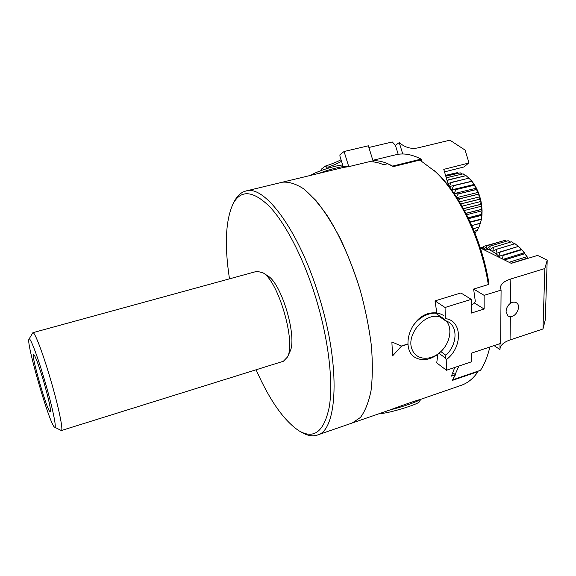 <?xml version="1.0" encoding="UTF-8"?>
<svg xmlns="http://www.w3.org/2000/svg" width="576" height="576" viewBox="0 0 576 576"><rect width="100%" height="100%" fill="white"/><g stroke="black" fill="none" stroke-linecap="round" stroke-linejoin="round"><path stroke-width="0.86" d="M471.29 304.546L473.825 303.754L475.308 301.313L473.623 289.058L488.304 284.558L488.837 283.025C481.889 238.752 459.497 193.046 435.78 171.979L419.854 160.07L393.329 166.601L387.67 163.721L383.566 164.729C378.425 162.526 373.565 161.532 368.993 161.755L348.754 166.651L343.894 167.35M392.594 166.176L392.573 166.104C385.589 162.202 379.058 160.409 372.982 160.718M372.852 160.308L396.763 154.534C404.179 153.029 412.294 154.548 421.092 159.098L421.733 161.15M392.573 166.104L421.092 159.098M343.886 167.35L327.636 171.274M319.234 173.304C330.581 168.811 345.463 165.37 348.689 166.442M342.641 164.974C335.297 165.499 318.499 170.813 311.681 174.758L310.615 175.385M390.47 409.781C401.789 405.475 417.463 400.061 420.408 399.434C417.809 401.602 402.394 406.944 390.47 409.781L352.778 422.806M380.527 413.215C383.659 414.792 418.939 404.338 419.422 401.688L420.703 399.334M420.408 399.434L460.987 385.409C467.503 383.27 473.191 378.677 478.044 371.621L452.326 380.419L455.45 374.753L452.866 372.802M446.134 320.81C453.247 328.471 449.777 344.491 439.43 352.85C429.206 361.433 415.318 359.597 411.876 348.847C406.037 334.08 425.65 311.861 439.999 317.009L445.09 320.465L448.69 322.099C458.309 327.859 456.624 345.629 445.867 355.255L445.543 358.135L446.22 359.719C462.758 347.688 462.578 320.278 445.306 318.636L444.672 319.342L445.09 320.465M413.575 356.515L413.806 356.688C421.481 361.505 429.919 360.41 439.128 353.39M443.542 315.533C434.909 309.55 419.609 315.094 412.25 327.11C418.486 316.714 426.679 311.983 436.817 312.905L435.024 300.888L460.901 292.961L471.247 299.354L445.061 307.483L445.306 318.636M452.75 379.75L458.921 366.048M489.874 347.004C487.663 356.386 484.538 364.147 480.499 370.303L452.794 379.778M352.26 422.986L360.439 417.456C365.126 411.199 368.662 402.264 371.038 390.643C372.629 377.59 372.737 362.578 371.376 345.607C369.13 327.845 365.465 309.557 360.389 290.758C351.886 262.793 340.56 237.017 328.154 217.001C319.788 204.826 311.58 195.408 303.516 188.741C295.74 183.751 288.662 181.584 282.283 182.232L281.75 182.354L282.283 182.232C288.662 181.584 295.74 183.751 303.516 188.741L315.691 200.225C324.072 210.535 332.251 223.272 340.222 238.428C347.868 254.707 354.593 272.153 360.389 290.758C365.465 309.557 369.13 327.845 371.376 345.607C372.737 362.578 372.629 377.59 371.038 390.643C368.662 402.264 365.126 411.199 360.439 417.456L352.26 422.986L317.498 434.995M455.45 374.753L451.411 376.128L454.781 367.445M446.22 359.719L446.458 370.253L436.73 362.887L437.825 354.42M413.431 356.4C410.126 353.635 408.312 349.553 408.002 344.153M392.602 355.867L401.407 346.241L408.002 344.124L401.4 346.018L391.874 341.957L392.594 355.867L391.874 341.957L401.393 346.018L407.988 343.901C407.815 338.364 409.234 332.77 412.25 327.11M434.023 170.438C458.323 191.995 481.306 239.105 488.304 284.558M435.78 171.979L433.714 170.15M229.486 278.849C224.366 245.333 225.554 220.334 233.042 203.854C240.761 189.482 252.972 190.426 269.669 206.676C285.768 223.718 303.826 258.667 315.943 298.296C328.572 339.653 333.41 381.982 329.278 406.944C324.115 431.582 314.028 439.546 299.016 430.834C283.961 420.725 269.647 400.378 256.082 369.778M61.373 430.524L283.363 361.267L287.482 357.019L289.872 351.749C297.655 338.026 281.873 283.716 267.84 275.94L267.336 275.616M287.482 357.019C296.071 341.993 278.431 281.29 263.009 272.808L257.026 271.31M43.704 381.586C38.779 365.234 35.438 356.17 33.674 354.391C30.089 352.375 48.283 414.972 50.357 411.79C50.926 409.198 48.708 399.125 43.704 381.586M44.741 380.729C52.438 406.793 57.125 429.48 54.54 427.126C49.91 425.297 25.87 342.576 28.98 339.17C29.952 336.326 37.49 355.903 44.741 380.729M300.355 431.59L301.529 432.252C307.152 435.629 312.314 436.601 317.023 435.161C337.392 431.431 341.165 367.33 319.262 297.23C299.34 230.767 264.485 184.608 246.053 190.98C241.258 192.132 237.377 195.566 234.396 201.29L233.042 203.854M54.655 427.183L61.33 430.538C63.59 430.884 58.522 406.361 50.393 378.893C42.768 352.793 34.632 331.625 32.882 332.676L28.98 339.17M402.761 153.979L399.233 142.618C405.043 147.521 411.264 149.278 417.895 147.881L449.914 140.17L465.055 150.055L468.821 162.266L468.511 163.109L443.772 169.358L448.711 186.084M444.521 171.893L464.148 166.91L468.511 163.109M399.233 142.618L395.402 145.282L392.285 141.97L368.885 147.485M341.035 159.754C336.845 161.964 331.596 164.081 325.282 166.111L325.958 166.766L328.025 167.119C333.756 165.154 338.249 163.217 341.51 161.294M343.138 166.586L339.876 156.002L339.991 154.678L344.081 151.502L368.359 145.793L373.342 161.899M321.991 170.251L321.602 168.97L325.282 166.111M348.754 166.651L344.081 151.502M325.958 166.766L326.556 168.696M328.342 168.134L328.025 167.119M398.196 154.282L395.402 145.282M480.326 247.975L511.25 263.354L536.998 255.622L538.2 255.715L547.2 260.15L544.853 268.538L542.981 328.982L545.292 319.788L547.2 260.15M506.095 311.76C506.189 308.225 507.665 305.374 510.538 303.221C512.64 302.004 514.541 301.831 516.233 302.695C521.597 305.258 516.701 316.829 510.358 316.67L508.032 316.152L506.095 311.76M542.981 328.982L510.055 339.955C503.755 342.151 500.4 345.175 499.982 349.02M494.064 345.607L499.975 349.553L500.018 343.62M446.458 370.253L471.751 361.721L471.679 353.074L500.659 343.411L501.084 290.088L500.436 287.554C500.746 283.968 504.216 281.11 510.847 278.978L544.853 268.538M473.623 289.058L484.128 295.351L484.142 309.031L471.362 313.078L471.247 299.354M501.084 290.088L484.128 295.351M438.934 353.246L445.543 358.135M445.867 355.255L440.87 351.59M444.672 319.342L435.463 313.106M435.024 300.888L445.061 307.483M474.322 302.94L484.142 309.031M476.51 230.616L475.272 232.884M474.206 231.214L477.281 230.371L474.192 231.178M478.656 227.311L477.281 230.371M473.177 228.737L478.944 227.182L473.155 228.679M471.838 225.619L480.434 223.121L478.944 227.182M470.189 221.954L481.406 219.391L480.204 223.394L471.809 225.554M480.218 223.726L481.406 219.391L470.318 222.235M468.238 217.836L481.399 214.488L481.961 215.258L481.039 219.096L470.153 221.882M481.406 219.391L481.961 215.258L468.626 218.65M465.998 213.379L481.298 209.52L482.083 210.809L481.399 214.402L468.194 217.757M481.961 215.258L482.083 210.809L466.675 214.704M463.507 208.706L480.722 204.408L481.766 206.165L481.291 209.426L465.955 213.293M482.083 210.809L481.766 206.165L464.486 210.499M461.045 204.365L461.628 203.753L479.678 199.282L481.018 201.456L480.708 204.314L463.464 208.62M481.766 206.165L481.018 201.456L462.082 206.172M458.741 200.527L460.145 198.72L478.202 194.292L479.858 196.812L479.657 199.195L461.606 203.659L460.418 203.306M481.018 201.456L479.858 196.812L459.533 201.823M456.408 196.87L458.28 193.954L476.33 189.569L478.318 192.341L478.174 194.206L460.116 198.634L457.222 198.115M479.858 196.812L478.318 192.341L456.876 197.582M454.061 193.37L456.084 189.583L474.113 185.234L476.431 188.179L476.294 189.482L458.244 193.874L454.262 193.658M478.318 192.341L476.431 188.179L454.205 193.572M476.431 188.179L474.257 184.428L474.07 185.155L456.041 189.504L451.778 189.842L453.614 185.717L471.622 181.404L474.257 184.428L451.778 189.842L452.894 191.7M474.257 184.428L471.859 181.188L449.417 186.552L450.943 182.455L468.907 178.186L471.859 181.188L449.417 186.552L451.778 189.842M469.21 178.438L468.857 178.135L447.941 183.478M447.487 181.937L448.142 179.878L466.063 175.644L468.907 178.186M466.063 175.644L447.026 180.396M446.27 177.826L463.147 173.851L465.574 175.709M463.147 173.851L446.256 177.79M460.246 172.836L445.795 176.206L460.246 172.836L462.139 174.053M445.558 175.399L457.438 172.62L458.568 173.21M457.438 172.62L445.55 175.392M445.536 175.349L454.853 173.218M471.859 181.188L469.613 178.826M448.546 185.537L449.417 186.552M505.807 260.582L506.383 259.416L524.635 253.778L527.083 256.673L521.575 249.358L498.859 256.32L500.206 251.928L518.393 246.391L521.575 249.358L498.859 256.32L500.026 257.638M518.414 246.413L495.857 253.476L496.879 249.199L515.009 243.706L518.263 246.355M515.009 243.706L496.814 249.156L492.775 251.309L493.502 247.241L511.582 241.79L514.476 243.806M511.582 241.79L493.438 247.219L489.694 249.869L490.169 246.096L508.183 240.682L510.545 242.057M508.183 240.682L490.111 246.082L486.684 249.185L486.965 245.772L504.907 240.386L506.527 241.15M504.907 240.386L486.907 245.772L483.833 249.257L483.962 246.269L502.416 241.121M483.962 246.269L482.256 248.58M481.219 248.054L481.241 247.565L483.473 246.895M481.241 247.565L480.989 247.932M511.193 263.326L527.472 258.48M528.019 258.314L527.083 256.673L527.285 258.214L511.07 263.261M527.083 256.673L509.098 262.26M521.575 249.703L524.455 252.756L524.635 253.778M506.383 259.416L503.834 259.574M483.646 249.286L486.684 249.185L489.694 249.869L495.857 253.476L498.859 256.32M502.106 258.696L503.352 255.29M524.585 253.699L506.333 259.337M524.455 252.756L503.266 259.286M503.41 255.362L521.633 249.775M521.575 249.358L519.43 247.313M510.358 316.67L510.055 339.955M510.847 278.978L510.538 303.221M246.053 190.98L332.345 170.136M340.416 168.192L344.506 167.198M267.84 275.94L263.009 272.808M32.882 332.676L257.198 271.26M470.16 179.345L469.022 178.265M480.29 223.538L480.103 224.064M520.207 248.011L518.652 246.622"/></g></svg>
